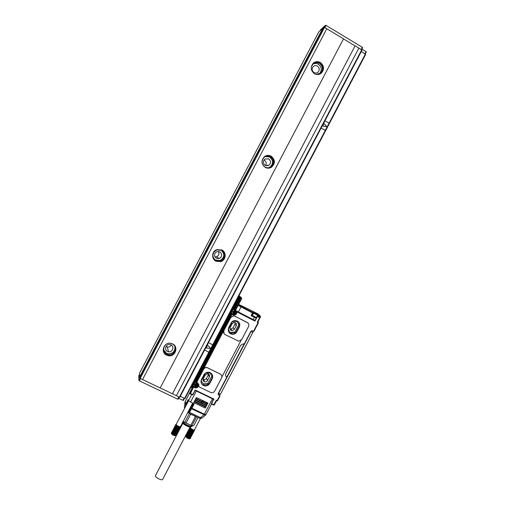 <?xml version="1.0" encoding="UTF-8"?>
<svg xmlns="http://www.w3.org/2000/svg" width="505" height="505" viewBox="0 0 505 505"><rect width="100%" height="100%" fill="white"/><g stroke="black" fill="none" stroke-linecap="round" stroke-linejoin="round"><path stroke-width="0.76" d="M160.205 387.916L172.413 393.761L355.053 45.892L343.476 38.91M142.543 379.514L160.186 387.96L343.514 38.847L326.785 28.766M176.365 395.699L358.885 48.076L362.028 50.128L179.793 397.271L172.413 393.761M323.945 27.226L139.664 378.037L142.536 379.533L326.798 28.735L323.945 27.226L323.093 28.015M139.664 378.037L139.639 377.248L323.099 28.002M361.264 51.579L365.664 54.382L185.007 398.533L180.272 396.356M172.426 393.818L355.053 45.892M358.853 48.095L355.116 45.848M314.445 73.711C310.625 70.536 310.24 67.02 313.296 63.157C315.48 61.389 317.834 61.162 320.347 62.475C324.216 65.751 324.545 69.311 321.332 73.149C319.173 74.797 316.881 74.986 314.445 73.711M265.232 167.407C261.11 163.974 260.915 160.331 264.633 156.487C266.741 155.136 268.906 155.029 271.141 156.159C275.326 159.738 275.446 163.424 271.507 167.224C269.455 168.43 267.366 168.493 265.232 167.407M215.963 261.224C211.241 259.033 211.696 251.383 216.651 249.685L221.878 249.962C226.751 252.241 226.013 260.195 220.805 261.628L215.963 261.224M166.631 355.16C160.331 352.458 163.683 342.137 170.494 343.274L172.552 343.88C179.105 346.739 175.096 357.439 168.133 355.672L166.631 355.16M140.567 378.592L139.38 380.846L138.9 380.492L138.73 375.973L139.513 374.476L138.73 375.973M139.38 380.846L177.64 399.127L178.069 399.234L179.193 397.075M178.555 398.312L183.296 400.484L184.413 398.338L183.296 400.484M176.371 395.724L358.885 48.076M366.264 51.92L365.203 53.947L366.264 51.92L365.967 51.586L364.837 53.732M361.87 49.111L365.967 51.586M361.561 49.686L362.64 47.653L362.337 47.306L361.201 49.471M320.094 30.723L320.625 29.713L325.491 25.282L326.085 25.42L362.337 47.306M320.492 73.749L320.675 73.591C323.882 69.766 323.553 66.224 319.697 62.955C317.544 61.787 315.436 61.831 313.371 63.087M269.424 168.064L271.021 167.344C274.954 163.557 274.834 159.883 270.661 156.316L265.939 155.786M215.073 260.662L220.502 261.42C225.577 260.018 226.442 252.336 221.79 249.918M163.266 350.653L166.511 354.63L168.007 355.135C173.379 355.23 175.923 352.641 175.639 347.371M139.74 377.058L139.468 373.271L318.788 31.916L322.758 28.305L139.62 376.938M321.079 128.137L325.302 130.265L328.869 123.611L328.667 122.898L324.936 120.79M321.092 128.112L325.195 130.315M212.51 344.757L208.458 342.668M204.588 350.028L208.42 351.966L209.12 351.726L212.523 345.256L212.302 344.562L208.445 342.68M316.294 74.431L320.359 73.168C323.288 69.665 322.985 66.414 319.45 63.422C317.159 62.222 315.013 62.431 313.012 64.04L311.288 66.944M265.018 167.06C266.968 168.051 268.881 167.995 270.756 166.884C274.348 163.412 274.234 160.047 270.415 156.784C268.382 155.748 266.4 155.849 264.481 157.074C261.072 160.59 261.249 163.917 265.018 167.06M215.919 260.555L220.357 260.915C225.104 259.595 225.767 252.342 221.323 250.259L216.563 250.007C211.923 253.289 211.709 256.805 215.919 260.555M166.757 354.156L168.146 354.63C174.503 356.221 178.145 346.462 172.167 343.855L170.311 343.305C164.081 342.245 160.994 351.682 166.757 354.156M265.523 165.545C266.709 163.431 266.324 161.663 264.38 160.23M214.947 256.938L216.538 256.78C218.88 255.587 219.498 253.807 218.387 251.439M166.012 346.474L167.338 347.017C169.074 347.238 170.387 346.588 171.277 345.079M324.008 123.289L326.684 126.654L322.809 126.092L323.92 123.378M323.888 123.39L322.777 126.105L326.634 126.673M207.744 345.231L210.345 348.052L207.757 345.25M210.37 348.084L210.162 348.399L206.305 348.002L207.416 345.3M207.41 345.281L206.147 347.888M319.337 73.856C322.19 70.365 321.868 67.152 318.377 64.217C316.528 63.207 314.697 63.194 312.873 64.179M268.685 167.692L269.96 167.086C273.533 163.633 273.42 160.281 269.626 157.042L265.516 156.506M215.029 259.974L219.852 260.574C224.611 257.613 225.041 254.154 221.152 250.177M163.664 349.87L166.555 353.279L167.944 353.752C172.716 353.86 175.046 351.568 174.926 346.878M317.399 66.073C319.633 67.954 319.829 70.006 317.992 72.228C316.742 73.193 315.41 73.307 313.99 72.569C311.774 70.719 311.56 68.68 313.346 66.452C314.602 65.442 315.96 65.315 317.399 66.073M268.647 158.898C271.059 160.95 271.141 163.077 268.887 165.28L265.232 165.4C262.84 163.399 262.733 161.291 264.91 159.069L268.647 158.898M219.833 251.843C222.535 254.305 222.339 256.553 219.258 258.566L216.411 258.352C213.741 255.959 213.886 253.731 216.86 251.667L219.833 251.843M170.961 344.902C174.717 346.537 172.476 352.673 168.468 351.726L167.534 351.417C163.866 349.839 165.88 343.823 169.838 344.555L170.961 344.902M230.267 327.335L232.193 323.667L234.269 322.398C236.17 322.745 236.839 323.856 236.258 325.725L234.339 329.386L232.167 330.661C230.324 330.264 229.693 329.153 230.267 327.335M230.034 328.831L230.911 329.039L233.057 327.783L234.339 329.386M236.258 325.725L234.951 324.166L233.057 327.783M234.951 324.166L235.16 322.569M231.58 329.898L230.602 329.961M230.135 332.536L234.945 332.037L238.814 324.671L236.971 321.281M239.522 325.491L235.633 332.915L230.577 333.231L228.348 329.241L232.25 321.811L236.87 321.275L239.509 324.98L239.522 325.491L238.814 324.671M228.986 332.511L232.395 334.297C234.352 334.297 235.829 333.445 236.826 331.734L236.87 331.791C235.873 333.502 234.396 334.354 232.439 334.354C228.765 333.527 227.509 331.293 228.67 327.657L231.094 323.042C232.016 321.439 233.386 320.587 235.21 320.479C239.092 321.148 240.449 323.383 239.282 327.183L236.87 331.791M238.676 321.969C239.919 323.547 240.102 325.27 239.237 327.133L236.826 331.734M225.224 334.67L238.726 341.197L241.769 339.493L248.523 326.621C249.236 324.866 248.814 323.49 247.261 322.487L234.913 316.212L233.398 315.884L230.722 317.594L223.936 330.522C223.216 332.29 223.646 333.672 225.224 334.67M247.993 323.017L234.793 316.079L233.285 315.758L230.722 317.594M197.013 382.342L197.032 381.42L230.608 317.462M223.797 330.447L224.068 333.653M203.559 369.332L203.483 369.142C204.31 367.791 205.51 367.261 207.069 367.552L220.218 374.016L207.126 367.684C205.579 367.432 204.392 367.981 203.559 369.332L197.108 381.628L197.348 382.872M221.493 375.228L220.155 373.896M221.834 377.09L241.112 340.351M218.564 392.903L218.179 394.519M218.539 393.812L218.179 393.641L226.846 377.115C225.546 376.307 225.186 375.171 225.779 373.706L240.715 345.25L243.271 343.829L244.18 344.088L250.916 331.248L251.275 331.425L251.9 330.617L253.466 331.381L258.036 322.67L258.011 322.032L257.228 322.259L257.916 321.799L259.999 317.834L259.633 317.677L257.228 322.259L258.396 322.815L254.072 331.059L253.466 331.381M192.247 388.257L192.064 387.594L192.272 388.231L189.949 393.168L193.245 386.887L194.671 387.688C196.641 388.301 197.992 387.632 198.724 385.681L198.8 386.338M217.535 400.692L216.841 400.932L217.535 400.692L219.94 396.109L219.789 395.566L217.137 400.616L216.323 400.219L216.651 400.844L216.405 400.383M218.917 393.641L219.789 395.566L218.33 394.866M251.275 331.425L250.695 331.665M197.133 382.632L196.363 382.26L232.022 314.325L232.938 314.785C235.368 315.417 236.725 314.47 237.009 311.951L254.981 321.111L254.785 320.467L254.981 321.111L257.386 316.528L259.633 317.677L259.797 317.153L258.188 316.319L257.247 316.225L255.069 320.353L254.337 320.176M232.994 313.921L234.225 314.482C235.677 314.249 236.409 313.403 236.422 311.939L236.782 311.219L236.422 311.939L237.009 311.951L237.186 311.44M235.267 310.335L254.791 320.404M189.949 393.168L190.454 393.521L190.17 393.849L192.544 394.948L192.758 394.632L190.454 393.521L193.869 386.413L194.993 386.944C197.133 387.196 198.149 386.262 198.042 384.128M195.302 390.542L213.337 399.247L195.302 390.542L195.176 390.018L192.544 394.948M214.284 404.928L213.615 405.124L211.336 403.716L213.407 399.285M213.501 399.562L214.044 399.12L195.176 390.018L192.79 394.878M213.533 399.556L211.633 403.71L213.533 399.556M253.055 331.166L252.879 332.41L220.382 394.348L218.671 393.521M254.514 320.252L254.981 320.429M192.171 384.886L193.087 385.915L195.119 386.887C198.004 386.603 198.585 385.347 196.862 383.118L195.486 382.449L231.782 313.302L234.168 314.211C236.391 313.346 236.712 312.052 235.115 310.329M192.923 394.676L195.063 390.592M218.709 393.193L250.928 331.785M258.775 315.354L258.339 315.682L260.536 316.78L260.321 316.079L258.876 315.354L258.036 316.256M190.101 393.319L189.855 392.814L192.159 388.44M238.726 296.201L240.247 297.18L239.029 296.441L192.456 385.17M192.146 388.181L185.247 401.323L185.922 403.861L188.169 399.581L188.485 400.711L194.173 403.924L191.906 408.229L191.408 407.863L191.168 408.28L191.591 408.785L191.906 408.229L204.38 414.182L212.416 398.868M196.672 397.624L195.972 397.864L196.186 398.546L207.202 403.836L207.877 403.583L207.662 402.908L196.672 397.624M195.946 399.007L195.246 399.247L195.46 399.928L206.457 405.206L207.157 404.966L206.943 404.284L195.946 399.007M195.22 400.389L194.52 400.629L194.734 401.311L205.743 406.588L206.431 406.342L206.217 405.666L195.22 400.389M194.494 401.772L193.794 402.012L194.008 402.693L205.017 407.964L205.712 407.718L205.491 407.043L194.494 401.772M234.093 309.811L233.714 309.615L240.247 297.18M238.707 296.233L239.029 296.441M185.24 401.286L192.121 388.149M256.25 313.693L259.627 315.347L256.25 313.693M238.524 304.597L241.459 306.043L238.6 304.458M233.828 309.395L234.03 309.729L233.746 309.559M194.791 386.767L194.362 386.653M184.401 406.897L185.038 401.936L185.714 404.486L186.263 404.694L188.409 400.433M198.938 391.829L198.749 392.183L195.182 390.037M200.037 392.72L209.304 397.195M210.219 397.738L211.21 397.751M211.608 398.407L213.053 398.641M250.518 332.006L218.798 392.454M252.954 313.075L251.149 315.669L256.224 318.144M251.875 315.145L252.027 315.511L251.149 315.669L252.752 312.374L241.175 306.447L241.011 306.983L252.595 312.911L252.967 313.075L252.569 312.21M253.516 313.22L252.348 315.448L256.464 317.588M196.862 383.118L196.148 382.575M195.915 382.462L195.574 382.279M196.237 382.474L197.051 383.042M197.152 383.118L197.809 384.097M193.238 403.476L188.592 412.326L188.889 412.995L188.264 412.339L191.168 408.28M182.778 421.858C184.495 423.663 186.945 425.109 190.132 426.188L192.43 426.106M190.764 425.431L195.435 416.53L196.54 416.865L191.875 425.753L182.98 421.467M211.986 376.004L209.916 372.924L205.44 373.208L201.154 380.833L203.256 383.844L207.738 383.554L212.018 375.922M212.517 377.166L208.679 384.488L203.932 385.088L203.458 383.869M203.004 383.648L201.154 380.833M207.435 380.644L209.354 376.983L208.388 374.779L206.488 378.397C205.825 379.457 204.891 379.848 203.692 379.564L204.601 381.83C205.819 382.115 206.76 381.723 207.435 380.644L206.488 378.397M204.601 381.83C203.199 381.18 202.776 380.12 203.332 378.649L205.257 374.981L207.991 373.776C209.468 374.394 209.922 375.461 209.354 376.983M196.584 384.172L196.319 384.684L197.07 385.448L196.874 385.82L196.205 385.384L195.29 385.984M196.874 385.82L196.249 385.517L195.568 386.117M195.612 386.249L195.246 386.072L195.448 385.126L194.848 384.835L195.044 384.469L195.997 384.64L196.306 384.04L196.679 384.217L196.363 384.816M194.898 384.753L195.403 384.999M234.838 311.295L234.541 311.863L235.311 312.589L235.115 312.961L234.326 312.551L233.518 313.15M235.115 312.961L234.396 312.633L233.79 313.289M233.865 313.371L233.499 313.188L233.708 312.241L233.114 311.939L233.31 311.572L234.03 311.901L234.566 311.156L234.926 311.345L234.617 311.945M233.133 311.907L233.638 312.159M234.541 311.863L234.617 312.191M235.223 312.544L235.046 312.879M190.189 438.548L194.564 430.191M189.817 438.725L194.57 430.216M185.928 436.838L186.698 437.545L191.319 428.739L190.423 427.798L185.714 436.288L185.928 436.838C186.566 437.873 187.715 438.542 189.381 438.845L189.407 438.839M190.095 438.637L194.532 430.266M186.698 437.545L188.731 438.599L190.006 438.668L194.469 430.304M185.72 436.269L190.467 427.653L185.726 436.162M190.467 427.653L190.132 427.76M190.852 426.914L190.076 427.874M185.745 436.377L190.082 427.956M185.796 436.478L190.12 428.044M185.878 436.591L190.177 428.139M185.979 436.711L190.259 428.246M186.105 436.838L190.36 428.366M186.25 436.97L190.486 428.492M186.414 437.103L190.631 428.619M186.597 437.248L190.795 428.751M186.882 437.671L191.502 428.865L190.978 428.89M186.793 437.387L191.319 428.739M187.077 437.797L191.698 428.991L191.174 429.029M187.001 437.526L191.502 428.865M187.279 437.917L191.9 429.111L191.389 429.168M187.222 437.665L191.698 428.991M187.488 438.037L192.108 429.231L191.603 429.307M187.45 437.797L191.9 429.111M187.696 438.151L192.317 429.345L191.837 429.439M187.683 437.923L192.108 429.231M187.91 438.258L192.531 429.452L192.07 429.566M187.917 438.05L192.317 429.345M188.125 438.359L192.746 429.553L192.304 429.692M188.157 438.163L192.531 429.452M188.333 438.447L192.544 429.805M188.39 438.271L192.746 429.553M188.535 438.529L192.777 429.913M188.618 438.365L192.954 429.641M194.494 429.812L193.005 430.007M188.845 438.447L193.156 429.723M189.053 438.523L193.226 430.096M189.255 438.58L193.44 430.172M189.444 438.63L193.636 430.228M189.615 438.662L193.825 430.279M189.766 438.675L193.996 430.31M189.899 438.681L194.141 430.329M194.381 430.329L194.248 429.976L194.273 430.336M175.923 435.443L180.405 426.914M175.841 435.512L180.411 426.933M171.403 433.284L173.348 435.026L175.828 435.531L180.367 426.984M171.58 433.669L171.586 433.694C172.18 434.736 173.348 435.417 175.096 435.746L175.147 435.733M175.734 435.556L180.298 427.022M172.331 434.407L177.053 425.418L176.075 424.383M171.378 433L176.213 424.339M171.365 433.107L175.841 424.478M175.822 424.623L171.353 433.132L175.816 424.541M171.435 433.328L175.847 424.711M171.511 433.435L175.904 424.806M171.612 433.561L175.98 424.92M171.732 433.688L176.081 425.04M171.877 433.82L176.207 425.166M172.041 433.959L176.352 425.292M172.224 434.104L176.516 425.431M172.514 434.534L177.236 425.545L176.7 425.57M172.42 434.243L177.053 425.418M172.71 434.66L177.432 425.671L176.901 425.709M172.634 434.388L177.236 425.545M172.918 434.786L177.64 425.797L177.11 425.854M172.855 434.527L177.432 425.671M173.127 434.906L177.848 425.917L177.331 425.993M173.082 434.666L177.64 425.797M173.348 435.026L178.063 426.031L177.564 426.125M173.322 434.792L177.848 425.917M173.562 435.133L178.284 426.138L177.804 426.258M173.562 434.919L178.063 426.031M173.783 435.234L178.499 426.245L178.044 426.384M173.808 435.039L178.284 426.138M173.998 435.329L178.29 426.504M174.048 435.146L178.499 426.245M174.206 435.411L178.53 426.611M174.288 435.247L178.713 426.334M180.317 426.548L178.764 426.712M174.515 435.329L178.928 426.422M174.736 435.405L178.991 426.801M174.945 435.468L179.212 426.876M175.14 435.512L179.42 426.94M175.317 435.55L179.616 426.99M175.475 435.569L179.793 427.022M175.614 435.569L179.95 427.047M180.203 427.041L180.064 426.687L180.083 427.053M162.654 479.365L162.585 479.491C161.884 480.785 155.395 477.522 155.344 475.849L182.848 423.228M191.408 426.567L190.77 426.965C189.773 427.331 187.828 426.662 184.937 424.951C183.189 423.79 182.419 422.963 182.621 422.464L182.608 422.174M192.588 403.167L180.38 426.845M255.442 313.984L256.641 314.716L255.385 314.091M203.111 379.28L203.692 379.564M208.388 374.779L208.628 374.06M182.652 422.085L185.139 424.244C188.327 426.125 190.467 426.87 191.565 426.466L191.578 426.454M256.811 314.886L253.845 313.245L256.811 314.886M203.477 384.867L203.932 385.088M198.023 417.521L193.863 425.45L193.207 425.873L191.875 425.753M257.399 315.189L253.712 313.252M201.501 379.293C200.384 382.216 201.211 384.343 203.982 385.668C206.457 386.281 208.376 385.498 209.758 383.308L209.79 383.383C208.413 385.574 206.488 386.363 204.014 385.751C201.243 384.419 200.416 382.291 201.527 379.369L203.957 374.748C205.226 372.684 207.037 371.869 209.392 372.292C212.409 373.517 213.344 375.682 212.207 378.775L209.79 383.383M212.321 374.691L212.176 378.699L209.758 383.308M205.434 415.243L201.943 418.102L200.517 417.635L199.683 418.31L188.718 413.096M195.953 416.587L190 413.759M184.748 422.382L189.419 413.481L190.656 414.264L185.979 423.171M191.616 414.719L190.656 414.264M195.435 416.53L194.475 416.076M258.699 315L256.389 313.775M220.218 374.016C221.79 374.994 222.219 376.358 221.506 378.112L214.745 390.99C213.804 392.473 212.504 392.991 210.844 392.549L199.33 386.994L198.8 385.889C199.002 384.558 198.522 383.566 197.36 382.91M198.724 385.681L198.661 384.286M225.754 376.048L226.808 377.046L244.117 344.056M198.572 392.013L197.771 391.621M198.818 392.24L198.951 391.836M198.983 391.924L212.384 398.319M188.889 412.995L189.388 412.333L200.517 417.635L204.064 414.731L205.478 415.205L205.983 414.58L204.38 414.182L204.064 414.731L191.591 408.785L189.388 412.333L188.965 411.827M235.475 310.259L235.797 310.6M216.393 400.919L214.309 404.915L211.633 403.71L211.418 404.025M235.633 310.108L235.879 310.682M213.615 405.124L216.323 400.219L216.393 400.945L214.309 404.915L213.634 405.13L212.359 404.063M197.726 391.249L195.359 390.1M140.15 378.39L324.538 27.371M139.632 377.267L323.112 27.977M140.03 378.333L138.9 380.492M178.808 396.892L177.64 399.127M179.351 397.151L178.707 398.382M184.035 398.161L182.873 400.377M365.361 54.048L328.919 123.479M325.397 130.189L212.573 345.117M209.038 351.846L184.59 398.426M361.725 49.787L179.363 397.157M362.016 49.2L361.713 49.78M326.085 25.42L324.936 27.611M325.491 25.282L324.425 27.308M139.462 373.283L318.8 31.903M234.945 332.037L235.633 332.915M238.796 324.159L239.509 324.98M230.375 332.58L231.031 333.458M234.509 332.322L235.191 333.199M259.993 317.822L259.785 317.134L258.44 316.364M255.069 320.353L257.544 316.124M231.606 313.637L232.193 313.782L232.022 314.325L231.498 314.009L195.858 381.906L196.079 382.588L196.363 382.26L195.826 381.805M251.2 331.564L252.879 332.41M251.825 330.623L253.188 331.312M236.144 311.762L236.289 311.8C236.277 313.258 235.545 314.104 234.099 314.337L231.808 313.586L231.441 313.946M190.871 387.373L192.064 387.594L192.979 385.858M193.169 386.653L193.945 386.647L193.245 386.887L193.308 386.022M190.069 393.521L189.867 392.802M191.313 387.587L192.045 388.023M260.201 315.978L259.829 315.638L260.334 316.098L259.867 317.203M191.06 387L191.565 387.24L192.531 385.397M191.698 394.582L188.485 400.711M196.3 391.091L190.486 402.157M257.399 315.051L258.282 315.631L257.967 316.231M232.938 314.785L233.114 314.261L232.205 313.801L234.225 314.482L232.085 313.46M239.149 296.378L241.485 297.836L241.706 298.543L241.485 297.836L239.01 295.659M186.414 404.221L185.922 403.861L185.291 407.036M195.915 398.054L196.186 398.54L196.628 397.605M196.186 398.54L207.183 403.823L207.624 402.889M195.189 399.436L195.46 399.922L195.902 398.988M195.46 399.922L206.457 405.206L206.898 404.265M194.463 400.819L194.734 401.311L195.176 400.37M194.734 401.311L205.737 406.582L206.179 405.641M193.737 402.201L194.204 402.782M194.008 402.693L205.011 407.958L205.453 407.024M194.021 402.567L194.45 401.753M259.961 315.663L257.847 313.864L249.072 309.432M238.625 304.408L249.281 309.483M238.417 304.812L241.175 306.447M258.932 315.373L252.374 312.027M255.227 313.245L255.094 313.744M239.951 296.915L239.162 296.435M240.001 297.641L240.595 297.994L240.759 297.464L241.706 298.543L235.658 310.064L234.541 309.527L240.595 297.994L241.321 298.367L235.273 309.9L234.958 310.278L234.238 309.918L234.541 309.527L234.017 309.218L240.228 297.205M184.666 408.229L184.394 406.878L184.716 408.135M203.338 401.027L202.941 401.784M198.642 392.151L197.891 391.388L197.72 391.71M212.289 398.641L212.447 398.35L212.611 398.761M206.602 402.592L206.204 403.356M202.77 400.749L202.372 401.513L202.783 400.755M202.05 402.131L201.647 402.895L202.057 402.138M202.417 400.579L202.013 401.342M201.691 401.961L201.287 402.725M210.13 397.233L210.49 397.403M254.35 316.685L251.894 315.366M252.55 315.057L252.045 314.83M238.366 304.906L252.759 312.393L252.967 313.075L251.894 315.12L252.405 315.341L251.888 315.139M186.137 405.42L186.263 404.694M187.948 412.011L188.264 412.339M193.617 403.653L191.408 407.863M187.778 412.326L188.22 412.711L187.778 412.326M242.173 305.986L241.283 305.721L241.826 305.664M234.97 310.285L235.646 310.064L241.706 298.543M208.174 383.27L208.679 384.488M207.738 383.554L208.243 384.772M232.9 312.311C233.796 313.971 234.673 313.94 235.526 312.223C234.636 310.562 233.758 310.588 232.9 312.311M194.633 385.208C195.542 386.843 196.426 386.798 197.285 385.075C196.376 383.447 195.492 383.491 194.633 385.208M234.232 313.75L235.702 312.191L234.118 310.714L232.666 312.286L234.232 313.75L235.702 312.191L234.074 310.67L232.622 312.235M195.372 386.514C196.578 386.735 197.278 386.237 197.474 385.025L196.489 383.661C195.29 383.465 194.595 383.97 194.406 385.17L195.372 386.514C196.578 386.723 197.278 386.23 197.474 385.025L196.458 383.585C195.258 383.39 194.57 383.888 194.381 385.088M235.28 311.156L234.074 310.67L232.622 312.178M197.373 384.507L196.458 383.585C195.391 383.364 194.703 383.787 194.4 384.842M195.227 416.12L191.174 414.195M194.797 386.742L193.876 386.293M197.146 382.935L197 383.036C198.894 385.492 198.25 386.874 195.069 387.183L194.785 386.855L195.069 387.183L194.671 387.688M254.002 313.239L253.018 312.791M254.646 316.837L253.283 319.665M256.281 317.601L256.325 317.961L256.218 317.576M193.945 386.647L194.867 387.095L193.945 386.653M213.88 404.795L213.489 404.606M233.954 309.155L234.225 309.912M260.523 316.78L260.05 317.689M254.911 313.087L254.779 313.586M238.126 305.361L241.011 306.983L238.347 312.052M206.463 405.079L207.157 404.966M206.002 414.485L211.494 404.076M192.582 385.561L239.263 296.643M193.087 385.915L239.793 296.946M179.199 397.081L178.069 399.234M365.664 54.382L185.007 398.533M362.028 50.128L179.793 397.271M362.64 47.653L361.567 49.692M320.675 73.591L321.332 73.149M271.021 167.344L271.507 167.224M168.007 355.135L168.133 355.672M320.612 29.738L320.088 30.729M319.406 73.818L320.359 73.168M269.96 167.086L270.756 166.884M219.852 260.574L220.357 260.915M167.944 353.752L168.146 354.63M317.992 72.228L317.418 72.625M268.887 165.28L266.747 165.842M219.258 258.566L216.538 256.78M168.468 351.726L167.338 347.017M230.911 329.039L232.167 330.661M230.324 332.58L230.981 333.458M258.2 322.146L257.916 321.799L259.999 317.834L259.797 317.153L258.055 316.263M251.799 330.63L253.207 331.343M258.876 315.354L260.334 316.098L260.536 316.78L260.037 317.733M252.651 312.279L258.73 315.36M256.294 318.011C256.521 317.765 255.972 317.374 254.653 316.85L251.894 315.12M235.223 310.335L235.658 310.064M203.622 401.159L203.225 401.923M205.081 401.86L204.683 402.624M190.076 427.104L162.585 479.491M188.548 400.831L176.201 424.351M200.403 418.55L194.444 429.9M203.256 383.844L203.73 385.062M189.987 413.753L195.959 416.593M199.847 418.392L201.893 418.14M256.445 317.632L257.619 315.385M211.084 397.694L210.623 397.826M206.968 402.769L206.564 403.533M212.46 398.357L212.624 398.761M185.247 401.254L185.051 401.86M212.049 403.912L211.967 404.335M216.405 400.389L216.626 400.806M206.476 404.259L206.078 405.023"/></g></svg>
